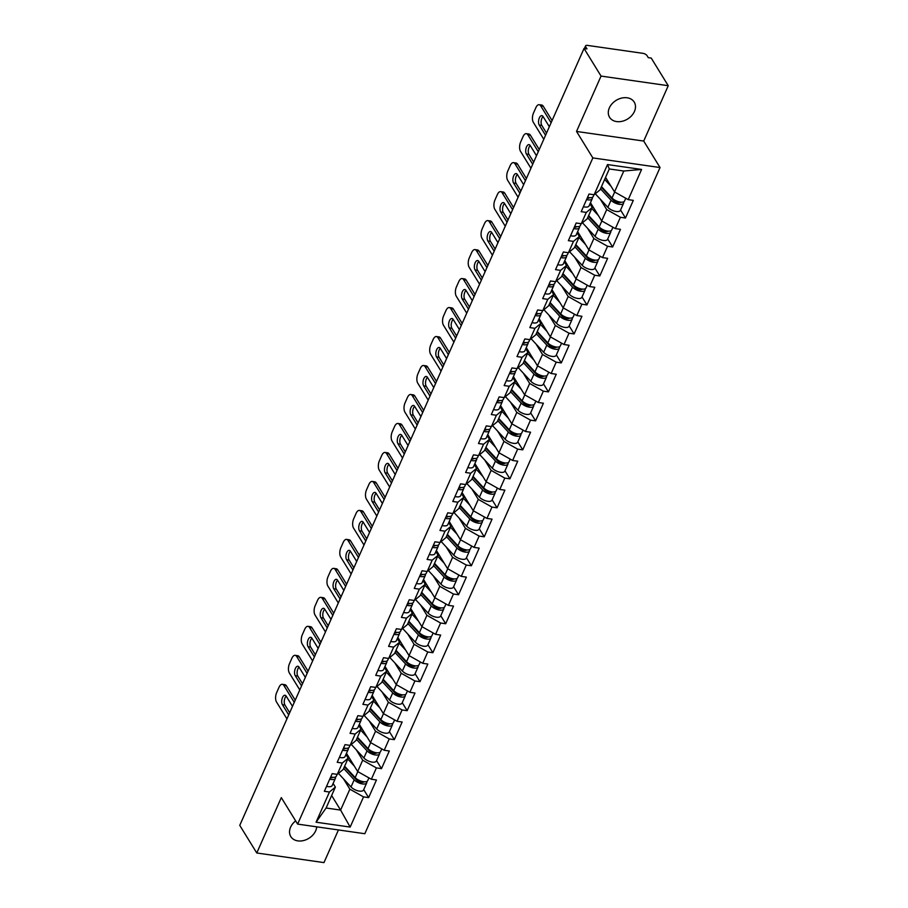 <?xml version="1.0" encoding="UTF-8"?>
<svg xmlns="http://www.w3.org/2000/svg" width="908" height="908" viewBox="0 0 908 908"><rect width="100%" height="100%" fill="white"/><g stroke="black" fill="none" stroke-linecap="round" stroke-linejoin="round"><path stroke-width="1.36" d="M634.431 111.48A14.483 10.941 -31.7 0 1 622.15 121.286A14.483 10.941 -31.7 0 1 609.563 117.28A14.483 10.941 -31.7 0 1 609.347 107.893A14.483 10.941 -31.7 0 1 621.628 98.087A14.483 10.941 -31.7 0 1 634.215 102.082A14.483 10.941 -31.7 0 1 634.431 111.48M316.699 826.836A14.483 10.941 -31.7 0 1 315.678 830.797A14.483 10.941 -31.7 0 1 303.397 840.592A14.483 10.941 -31.7 0 1 290.81 836.597A14.483 10.941 -31.7 0 1 290.594 827.199A14.483 10.941 -31.7 0 1 295.645 820.889M668.243 85.704L601.051 76.079L576.523 131.444L643.715 141.058L668.243 85.704L651.229 58.078L648.289 57.658L647.041 55.649A3.394 1.498 23.9 0 0 642.932 53.334L587.499 45.4A3.394 1.498 23.9 0 0 585.558 45.911A3.394 1.498 23.9 0 0 585.728 46.875L586.965 48.884L584.026 48.465L239.757 825.372L256.771 852.987L323.974 862.6L338.446 829.946M643.715 141.058L660.037 167.537L364.823 833.726L297.631 824.101L592.845 157.924L660.037 167.537M605.568 177.378L614.534 191.928L623.796 171.022L641.593 169.444L607.509 164.564L594.127 194.755L589.031 194.028L581.211 211.678L586.307 212.404L592.209 207.501L589.962 203.857M641.593 169.444L628.211 199.635L633.307 200.362L625.487 218.011L620.561 210.02M600.336 199.227L606.714 209.578L620.391 217.284L625.487 218.011M620.391 217.284L615.374 228.612L620.47 229.338L612.639 246.987L607.724 239.008M587.487 228.203L593.866 238.554L607.554 246.261L612.639 246.987M607.554 246.261L602.526 257.588L607.622 258.326L599.802 275.975L594.876 267.985M574.65 257.18L581.029 267.531L594.706 275.238L599.802 275.975M594.706 275.238L589.689 286.576L594.785 287.303L586.954 304.952L582.039 296.961M561.802 286.168L568.181 296.519L581.869 304.225L586.954 304.952M581.869 304.225L576.841 315.553L581.937 316.279L574.117 333.928L569.191 325.949M548.965 315.144L555.344 325.495L569.021 333.202L574.117 333.928M569.021 333.202L564.004 344.529L569.1 345.267L561.269 362.916L556.354 354.926M536.117 344.121L542.496 354.472L556.184 362.179L561.269 362.916M556.184 362.179L551.156 373.517L556.252 374.244L548.432 391.893L543.506 383.902M523.28 373.109L529.659 383.46L543.336 391.166L548.432 391.893M543.336 391.166L538.319 402.494L543.415 403.22L535.595 420.869L530.669 412.89M510.432 402.085L516.811 412.436L530.499 420.143L535.595 420.869M530.499 420.143L525.471 431.482L530.567 432.208L522.747 449.857L517.821 441.867M497.595 431.062L503.974 441.413L517.651 449.12L522.747 449.857M517.651 449.12L512.634 460.458L517.73 461.185L509.91 478.834L504.984 470.843M484.747 460.05L491.126 470.401L504.814 478.107L509.91 478.834M504.814 478.107L499.786 489.435L504.882 490.161L497.062 507.81L492.136 499.831M471.91 489.026L478.289 499.377L491.966 507.084L497.062 507.81M491.966 507.084L486.949 518.423L492.045 519.149L484.225 536.798L479.299 528.808M459.062 518.014L465.441 528.365L479.129 536.072L484.225 536.798M479.129 536.072L474.101 547.399L479.197 548.126L471.377 565.775L466.451 557.796M446.225 546.991L452.604 557.342L466.281 565.048L471.377 565.775M466.281 565.048L461.264 576.376L466.36 577.113L458.54 594.751L453.614 586.772M433.377 575.967L439.756 586.318L453.444 594.025L458.54 594.751M453.444 594.025L448.416 605.364L453.512 606.09L445.692 623.739L440.766 615.749M420.54 604.955L426.919 615.306L440.596 623.013L445.692 623.739M440.596 623.013L435.579 634.34L440.675 635.067L432.855 652.716L427.929 644.737M407.692 633.932L414.071 644.283L427.759 651.989L432.855 652.716M427.759 651.989L422.731 663.317L427.827 664.054L420.007 681.692L415.081 673.713M394.855 662.908L401.234 673.259L414.911 680.966L420.007 681.692M414.911 680.966L409.894 692.305L414.99 693.031L407.17 710.68L402.244 702.69M382.007 691.896L388.386 702.247L402.074 709.954L407.17 710.68M402.074 709.954L397.046 721.281L402.142 722.008L394.322 739.657L389.396 731.678M369.17 720.873L375.549 731.224L389.226 738.93L394.322 739.657M389.226 738.93L384.209 750.258L389.305 750.995L381.485 768.645L376.559 760.654M356.322 749.849L362.701 760.2L376.389 767.907L381.485 768.645M376.389 767.907L371.361 779.246L376.457 779.972L368.637 797.621L363.711 789.631M343.485 778.837L349.864 789.188L363.541 796.895L368.637 797.621M363.541 796.895L350.17 827.075L316.075 822.205L329.456 792.014L335.37 787.111L333.123 783.468M586.307 212.404L581.279 223.731L576.194 223.005L568.374 240.654L573.459 241.38L568.442 252.719L563.346 251.993L555.526 269.631L560.622 270.368L555.594 281.696L550.509 280.969L542.689 298.619L547.774 299.345L542.757 310.672L537.661 309.946L529.841 327.595L534.937 328.321L529.909 339.66L524.824 338.934L517.004 356.572L522.089 357.309L517.072 368.637L511.976 367.91L504.156 385.56L509.252 386.286L504.224 397.613L499.139 396.887L491.319 414.536L496.404 415.262L491.387 426.601L486.291 425.875L478.471 443.524L483.567 444.25L478.55 455.578L473.454 454.851L465.634 472.501L470.719 473.227L465.702 484.566L460.606 483.828L452.786 501.477L457.882 502.203L452.865 513.542L447.769 512.816L439.949 530.465L445.034 531.191L440.017 542.519L434.921 541.792L427.101 559.442L432.197 560.168L427.18 571.507L422.084 570.769L414.264 588.418L419.348 589.156L414.332 600.483L409.236 599.757L401.415 617.406L406.512 618.132L401.495 629.46L396.399 628.733L388.579 646.383L393.675 647.109L388.647 658.448L383.551 657.71L375.73 675.359L380.827 676.097L375.81 687.424L370.714 686.698L362.894 704.347L367.99 705.073L362.962 716.401L357.865 715.674L350.045 733.324L355.141 734.05L350.125 745.389L345.029 744.651L337.209 762.3L342.305 763.038L337.277 774.365L332.18 773.639L324.36 791.288L329.456 792.014M590.472 202.711L601.686 220.905L606.714 209.578M592.209 207.501L587.192 218.828L581.279 223.731M601.686 220.905L615.374 228.612M577.636 231.688L588.849 249.882L593.866 238.554M573.459 241.38L579.372 236.477L577.125 232.834M579.372 236.477L574.355 247.816L568.442 252.719M588.849 249.882L602.526 257.588M564.787 260.675L576.001 278.87L581.029 267.531M560.622 270.368L566.524 265.465L564.277 261.81M566.524 265.465L561.507 276.792L555.594 281.696M576.001 278.87L589.689 286.576M551.951 289.652L563.164 307.846L568.181 296.519M547.774 299.345L553.687 294.442L551.44 290.798M553.687 294.442L548.67 305.769L542.757 310.672M563.164 307.846L576.841 315.553M539.102 318.629L550.316 336.823L555.344 325.495M534.937 328.321L540.839 323.418L538.592 319.775M540.839 323.418L535.822 334.757L529.909 339.66M550.316 336.823L564.004 344.529M526.265 347.616L537.479 365.81L542.496 354.472M522.089 357.309L528.002 352.406L525.755 348.751M528.002 352.406L522.985 363.733L517.072 368.637M537.479 365.81L551.156 373.517M513.417 376.593L524.631 394.787L529.659 383.46M509.252 386.286L515.165 381.383L512.906 377.739M515.165 381.383L510.137 392.71L504.224 397.613M524.631 394.787L538.319 402.494M500.58 405.57L511.794 423.775L516.811 412.436M496.404 415.262L502.317 410.359L500.07 406.716M502.317 410.359L497.3 421.698L491.387 426.601M511.794 423.775L525.471 431.482M487.732 434.557L498.946 452.751L503.974 441.413M483.567 444.25L489.48 439.347L487.221 435.692M489.48 439.347L484.452 450.674L478.55 455.578M498.946 452.751L512.634 460.458M474.895 463.534L486.109 481.728L491.126 470.401M470.719 473.227L476.632 468.324L474.385 464.68M476.632 468.324L471.615 479.662L465.702 484.566M486.109 481.728L499.786 489.435M462.047 492.511L473.261 510.716L478.289 499.377M457.882 502.203L463.795 497.3L461.536 493.657M463.795 497.3L458.767 508.639L452.865 513.542M473.261 510.716L486.949 518.423M449.21 521.498L460.424 539.692L465.441 528.365M445.034 531.191L450.947 526.288L448.7 522.633M450.947 526.288L445.93 537.615L440.017 542.519M460.424 539.692L474.101 547.399M436.362 550.475L447.576 568.669L452.604 557.342M432.197 560.168L438.11 555.265L435.863 551.621M438.11 555.265L433.082 566.603L427.18 571.507M447.576 568.669L461.264 576.376M423.525 579.452L434.739 597.657L439.756 586.318M419.348 589.156L425.262 584.241L423.014 580.598M425.262 584.241L420.245 595.58L414.332 600.483M434.739 597.657L448.416 605.364M410.677 608.439L421.891 626.634L426.919 615.306M406.512 618.132L412.425 613.229L410.178 609.586M412.425 613.229L407.397 624.556L401.495 629.46M421.891 626.634L435.579 634.34M397.84 637.416L409.054 655.61L414.071 644.283M393.675 647.109L399.577 642.206L397.329 638.562M399.577 642.206L394.56 653.544L388.647 658.448M409.054 655.61L422.731 663.317M384.992 666.404L396.206 684.598L401.234 673.259M380.827 676.097L386.74 671.194L384.493 667.539M386.74 671.194L381.712 682.521L375.81 687.424M396.206 684.598L409.894 692.305M372.155 695.38L383.369 713.575L388.386 702.247M367.99 705.073L373.892 700.17L371.644 696.527M373.892 700.17L368.875 711.497L362.962 716.401M383.369 713.575L397.046 721.281M359.307 724.357L370.521 742.551L375.549 731.224M355.141 734.05L361.055 729.147L358.808 725.503M361.055 729.147L356.027 740.485L350.125 745.389M370.521 742.551L384.209 750.258M346.47 753.345L357.684 771.539L362.701 760.2M342.305 763.038L348.207 758.135L345.959 754.48M348.207 758.135L343.19 769.462L337.277 774.365M357.684 771.539L371.361 779.246M331.636 795.533L340.602 810.084L349.864 789.188M335.37 787.111L326.108 808.006L340.602 810.084L350.17 827.075M316.075 822.205L326.108 808.006M601.051 76.079L584.026 48.465M576.523 131.444L592.845 157.924M297.631 824.101L281.31 797.621L256.771 852.987M623.796 171.022L609.291 168.956L600.04 189.851L594.127 194.755M614.534 191.928L628.211 199.635M607.509 164.564L609.291 168.956M329.729 779.178A7.468 3.28 23.9 0 0 335.392 778.315A7.468 3.28 23.9 0 0 335.449 777.135L335.404 776.987M326.562 786.328A7.468 3.28 23.9 0 0 332.226 785.477L335.392 778.315M332.623 777.282A4.529 1.986 -156.1 0 1 330.319 777.838M289.675 712.701L284.953 705.039A5.21 2.52 98.1 0 1 286.202 696.152L292.331 706.084A5.21 2.52 98.1 0 1 292.489 706.367M283.841 685.449A6.787 3.292 -81.9 0 0 282.331 684.303L284.874 684.666A6.787 3.292 98.1 0 1 286.383 685.812L283.841 685.449L294.26 702.361M295.236 700.17L286.383 685.812M330.716 776.942A7.468 3.28 23.9 0 0 336.38 776.09L337.163 774.354M286.939 718.886L276.509 701.986A6.787 3.292 -81.9 0 1 276.656 692.622L279.04 687.242A6.787 3.292 -81.9 0 1 282.331 684.303M288.71 714.88A5.21 2.52 98.1 0 1 288.54 714.63L282.399 704.676A5.21 2.52 98.1 0 1 282.082 698.706A5.21 2.52 98.1 0 1 285.033 695.244A5.21 2.52 98.1 0 1 286.19 696.13M354.88 778.111L353.314 775.58M368.932 777.872L367.729 780.574A7.468 3.28 -156.1 0 1 362.326 781.493A7.468 3.28 -156.1 0 1 355.176 777.589L344.631 766.204M354.336 766.102L347.798 759.054M346.22 754.911L349.841 758.804M366.753 781.47A7.468 3.28 -156.1 0 1 366.741 782.81A7.468 3.28 -156.1 0 1 361.339 783.717A7.468 3.28 -156.1 0 1 354.188 779.813L343.644 768.44M366.741 782.81L363.575 789.96A7.468 3.28 -156.1 0 1 358.172 790.879A7.468 3.28 -156.1 0 1 351.021 786.964L338.446 773.4M344.37 766.783L356.447 779.802A4.529 1.986 23.9 0 0 360.589 782.117A4.529 1.986 23.9 0 0 363.96 781.777M342.577 750.19A7.468 3.28 23.9 0 0 348.241 749.338A7.468 3.28 23.9 0 0 348.286 748.147L348.252 748.01M339.399 757.34A7.468 3.28 23.9 0 0 345.074 756.489L348.241 749.338M345.46 748.305A4.529 1.986 -156.1 0 1 343.167 748.862M302.523 683.724L297.79 676.051A5.21 2.52 98.1 0 1 299.05 667.164M296.678 656.473A6.787 3.292 -81.9 0 0 295.179 655.326L297.722 655.69A6.787 3.292 98.1 0 1 299.231 656.836L296.678 656.473L307.108 673.373M308.073 671.182L299.231 656.836M343.565 747.965A7.468 3.28 23.9 0 0 349.228 747.114L350 745.366M299.776 689.91L289.357 672.998A6.787 3.292 -81.9 0 1 289.493 663.646L291.877 658.255A6.787 3.292 -81.9 0 1 295.179 655.326M301.558 685.903A5.21 2.52 98.1 0 1 301.388 685.654L295.248 675.688A5.21 2.52 98.1 0 1 294.918 669.729A5.21 2.52 98.1 0 1 297.881 666.268A5.21 2.52 98.1 0 1 299.038 667.142L305.179 677.107A5.21 2.52 98.1 0 1 305.326 677.391M355.414 721.213A7.468 3.28 23.9 0 0 361.078 720.362A7.468 3.28 23.9 0 0 361.134 719.17L361.089 719.023M352.247 728.364A7.468 3.28 23.9 0 0 357.911 727.512L361.078 720.362M358.297 719.329A4.529 1.986 -156.1 0 1 356.004 719.885M315.36 654.747L310.638 647.075A5.21 2.52 98.1 0 1 311.887 638.188M309.526 627.485A6.787 3.292 -81.9 0 0 308.016 626.338L310.559 626.702A6.787 3.292 98.1 0 1 312.068 627.848L309.526 627.485L319.945 644.396M320.921 642.206L312.068 627.848M356.401 718.977A7.468 3.28 23.9 0 0 362.065 718.126L362.837 716.389M312.624 660.933L302.194 644.022A6.787 3.292 -81.9 0 1 302.341 634.669L304.725 629.278A6.787 3.292 -81.9 0 1 308.016 626.338M314.395 656.915A5.21 2.52 98.1 0 1 314.225 656.677L308.084 646.712A5.21 2.52 98.1 0 1 307.767 640.753A5.21 2.52 98.1 0 1 310.718 637.28A5.21 2.52 98.1 0 1 311.875 638.165L318.016 648.13A5.21 2.52 98.1 0 1 318.175 648.414M368.262 692.225A7.468 3.28 23.9 0 0 373.926 691.374A7.468 3.28 23.9 0 0 373.971 690.194L373.937 690.046M365.084 699.387A7.468 3.28 23.9 0 0 370.759 698.536L373.926 691.374M371.145 690.341A4.529 1.986 -156.1 0 1 368.852 690.897M328.208 625.76L323.475 618.098A5.21 2.52 98.1 0 1 324.735 609.211L330.864 619.143A5.21 2.52 98.1 0 1 331.011 619.426M322.363 598.508A6.787 3.292 -81.9 0 0 320.864 597.362L323.407 597.725A6.787 3.292 98.1 0 1 324.916 598.871L322.363 598.508L332.793 615.42M333.758 613.229L324.916 598.871M369.25 690.001A7.468 3.28 23.9 0 0 374.913 689.149L375.685 687.401M325.461 631.945L315.042 615.045A6.787 3.292 -81.9 0 1 315.178 605.681L317.562 600.302A6.787 3.292 -81.9 0 1 320.864 597.362M327.243 627.939A5.21 2.52 98.1 0 1 327.073 627.689L320.933 617.724A5.21 2.52 98.1 0 1 320.603 611.765A5.21 2.52 98.1 0 1 323.566 608.303A5.21 2.52 98.1 0 1 324.712 609.189M381.099 663.249A7.468 3.28 23.9 0 0 386.763 662.397A7.468 3.28 23.9 0 0 386.819 661.206L386.774 661.069M377.932 670.399A7.468 3.28 23.9 0 0 383.596 669.548L386.763 662.397M383.982 661.365A4.529 1.986 -156.1 0 1 381.689 661.921M341.045 596.783L336.323 589.11A5.21 2.52 98.1 0 1 337.572 580.223L343.701 590.166A5.21 2.52 98.1 0 1 343.86 590.45M335.211 569.52A6.787 3.292 -81.9 0 0 333.701 568.374L336.244 568.749A6.787 3.292 98.1 0 1 337.753 569.895L335.211 569.52L345.63 586.432M346.606 584.241L337.753 569.895M382.086 661.024A7.468 3.28 23.9 0 0 387.75 660.173L388.522 658.425M338.309 602.969L327.879 586.057A6.787 3.292 -81.9 0 1 328.026 576.705L330.41 571.314A6.787 3.292 -81.9 0 1 333.701 568.374M340.08 598.962A5.21 2.52 98.1 0 1 339.91 598.712L333.769 588.747A5.21 2.52 98.1 0 1 333.452 582.788A5.21 2.52 98.1 0 1 336.403 579.327A5.21 2.52 98.1 0 1 337.56 580.201M393.947 634.272A7.468 3.28 23.9 0 0 399.611 633.421A7.468 3.28 23.9 0 0 399.656 632.229L399.622 632.082M390.769 641.423A7.468 3.28 23.9 0 0 396.444 640.571L399.611 633.421M396.83 632.388A4.529 1.986 -156.1 0 1 394.537 632.944M353.893 567.806L349.16 560.134A5.21 2.52 98.1 0 1 350.42 551.247M348.048 540.544A6.787 3.292 -81.9 0 0 346.55 539.397L349.092 539.761A6.787 3.292 98.1 0 1 350.601 540.907L348.048 540.544L358.478 557.455M359.443 555.265L350.601 540.907M394.935 632.036A7.468 3.28 23.9 0 0 400.598 631.185L401.37 629.448M351.146 573.992L340.727 557.081A6.787 3.292 -81.9 0 1 340.863 547.728L343.247 542.337A6.787 3.292 -81.9 0 1 346.55 539.397M352.928 569.974A5.21 2.52 98.1 0 1 352.758 569.725L346.618 559.771A5.21 2.52 98.1 0 1 346.289 553.812A5.21 2.52 98.1 0 1 349.251 550.339A5.21 2.52 98.1 0 1 350.397 551.224L356.549 561.189A5.21 2.52 98.1 0 1 356.696 561.462M367.729 749.134L366.162 746.592M381.769 748.884L380.577 751.597A7.468 3.28 -156.1 0 1 375.163 752.516A7.468 3.28 -156.1 0 1 368.024 748.601L357.468 737.228M367.173 737.114L360.646 730.077M359.069 725.923L362.678 729.828M379.589 752.494A7.468 3.28 -156.1 0 1 379.589 753.822A7.468 3.28 -156.1 0 1 374.175 754.741A7.468 3.28 -156.1 0 1 367.036 750.837L356.481 739.452M379.589 753.822L376.411 760.972A7.468 3.28 -156.1 0 1 371.009 761.891A7.468 3.28 -156.1 0 1 363.87 757.987L351.283 744.424M357.219 737.795L369.295 750.825A4.529 1.986 23.9 0 0 373.426 753.141A4.529 1.986 23.9 0 0 376.809 752.789M380.566 720.146L378.999 717.615M394.617 719.908L393.414 722.62A7.468 3.28 -156.1 0 1 388.011 723.528A7.468 3.28 -156.1 0 1 380.861 719.624L370.316 708.24M380.021 708.138L373.483 701.09M371.905 696.947L375.526 700.84M392.438 723.517A7.468 3.28 -156.1 0 1 392.426 724.845A7.468 3.28 -156.1 0 1 387.024 725.764A7.468 3.28 -156.1 0 1 379.873 721.849L369.329 710.476M392.426 724.845L389.26 731.996A7.468 3.28 -156.1 0 1 383.857 732.915A7.468 3.28 -156.1 0 1 376.707 729.01L364.131 715.436M370.055 708.819L382.132 721.837A4.529 1.986 23.9 0 0 386.275 724.164A4.529 1.986 23.9 0 0 389.646 723.812M393.414 691.17L391.847 688.639M407.454 690.931L406.262 693.633A7.468 3.28 -156.1 0 1 400.848 694.552A7.468 3.28 -156.1 0 1 393.709 690.648L383.153 679.263M392.858 679.161L386.331 672.113M384.754 667.97L388.363 671.863M405.274 694.529A7.468 3.28 -156.1 0 1 405.274 695.869A7.468 3.28 -156.1 0 1 399.861 696.776A7.468 3.28 -156.1 0 1 392.721 692.872L382.166 681.488M405.274 695.869L402.096 703.019A7.468 3.28 -156.1 0 1 396.694 703.938A7.468 3.28 -156.1 0 1 389.555 700.023L376.968 686.459M382.904 679.842L394.969 692.861A4.529 1.986 23.9 0 0 399.111 695.176A4.529 1.986 23.9 0 0 402.494 694.824M406.251 662.193L404.684 659.651M420.302 661.943L419.099 664.656A7.468 3.28 -156.1 0 1 413.696 665.575A7.468 3.28 -156.1 0 1 406.546 661.66L396.001 650.287M405.706 650.173L399.168 643.136M397.591 638.982L401.211 642.887M418.123 665.553A7.468 3.28 -156.1 0 1 418.111 666.881A7.468 3.28 -156.1 0 1 412.709 667.8A7.468 3.28 -156.1 0 1 405.558 663.896L395.014 652.511M418.111 666.881L414.945 674.031A7.468 3.28 -156.1 0 1 409.542 674.95A7.468 3.28 -156.1 0 1 402.392 671.046L389.816 657.471M395.74 650.854L407.817 663.884A4.529 1.986 23.9 0 0 411.96 666.2A4.529 1.986 23.9 0 0 415.331 665.848M419.099 633.205L417.532 630.674M433.139 632.967L431.947 635.668A7.468 3.28 -156.1 0 1 426.533 636.587A7.468 3.28 -156.1 0 1 419.394 632.683L408.838 621.299M418.543 621.197L412.016 614.149M410.439 610.006L414.048 613.899M430.959 636.576A7.468 3.28 -156.1 0 1 430.959 637.904A7.468 3.28 -156.1 0 1 425.546 638.823A7.468 3.28 -156.1 0 1 418.406 634.908L407.851 623.535M430.959 637.904L427.781 645.055A7.468 3.28 -156.1 0 1 422.379 645.974A7.468 3.28 -156.1 0 1 415.24 642.058L402.653 628.495M408.589 621.878L420.654 634.896A4.529 1.986 23.9 0 0 424.796 637.223A4.529 1.986 23.9 0 0 428.179 636.871M406.784 605.284A7.468 3.28 23.9 0 0 412.448 604.433A7.468 3.28 23.9 0 0 412.504 603.253L412.459 603.105M403.617 612.446A7.468 3.28 23.9 0 0 409.281 611.595L412.448 604.433M409.667 603.4A4.529 1.986 -156.1 0 1 407.374 603.956M366.73 538.819L362.008 531.157A5.21 2.52 98.1 0 1 363.257 522.27L369.386 532.202A5.21 2.52 98.1 0 1 369.545 532.485M360.896 511.567A6.787 3.292 -81.9 0 0 359.386 510.421L361.929 510.784A6.787 3.292 98.1 0 1 363.438 511.93L360.896 511.567L371.315 528.479M372.291 526.288L363.438 511.93M407.771 603.06A7.468 3.28 23.9 0 0 413.435 602.208L414.207 600.46M363.995 545.004L353.564 528.104A6.787 3.292 -81.9 0 1 353.711 518.74L356.095 513.361A6.787 3.292 -81.9 0 1 359.386 510.421M365.765 540.998A5.21 2.52 98.1 0 1 365.595 540.748L359.454 530.783A5.21 2.52 98.1 0 1 359.137 524.824A5.21 2.52 98.1 0 1 362.088 521.362A5.21 2.52 98.1 0 1 363.245 522.248M431.936 604.229L430.369 601.698M445.987 603.99L444.784 606.692A7.468 3.28 -156.1 0 1 439.381 607.611A7.468 3.28 -156.1 0 1 432.231 603.707L421.687 592.322M431.391 592.22L424.853 585.172M423.276 581.029L426.896 584.922M443.808 607.588A7.468 3.28 -156.1 0 1 443.796 608.928A7.468 3.28 -156.1 0 1 438.394 609.835A7.468 3.28 -156.1 0 1 431.243 605.931L420.699 594.547M443.796 608.928L440.63 616.078A7.468 3.28 -156.1 0 1 435.227 616.986A7.468 3.28 -156.1 0 1 428.077 613.082L415.501 599.518M421.425 592.901L433.502 605.92A4.529 1.986 23.9 0 0 437.645 608.235A4.529 1.986 23.9 0 0 441.016 607.883M419.632 576.308A7.468 3.28 23.9 0 0 425.296 575.456A7.468 3.28 23.9 0 0 425.341 574.265L425.307 574.128M416.454 583.458A7.468 3.28 23.9 0 0 422.129 582.607L425.296 575.456M422.515 574.423A4.529 1.986 -156.1 0 1 420.222 574.98M379.578 509.842L374.845 502.169A5.21 2.52 98.1 0 1 376.105 493.282L382.223 503.225A5.21 2.52 98.1 0 1 382.381 503.509M373.733 482.579A6.787 3.292 -81.9 0 0 372.235 481.433L374.777 481.808A6.787 3.292 98.1 0 1 376.287 482.954L373.733 482.579L384.163 499.491M385.128 497.3L376.287 482.954M420.62 574.083A7.468 3.28 23.9 0 0 426.283 573.232L427.055 571.484M376.831 516.028L366.412 499.116A6.787 3.292 -81.9 0 1 366.548 489.764L368.932 484.373A6.787 3.292 -81.9 0 1 372.235 481.433M378.613 512.021A5.21 2.52 98.1 0 1 378.443 511.772L372.303 501.806A5.21 2.52 98.1 0 1 371.974 495.847A5.21 2.52 98.1 0 1 374.936 492.386A5.21 2.52 98.1 0 1 376.082 493.26M444.784 575.252L443.218 572.71M458.824 575.002L457.632 577.715A7.468 3.28 -156.1 0 1 452.218 578.634A7.468 3.28 -156.1 0 1 445.079 574.719L434.523 563.346M444.228 563.232L437.701 556.195M436.124 552.041L439.733 555.946M456.645 578.612A7.468 3.28 -156.1 0 1 456.645 579.94A7.468 3.28 -156.1 0 1 451.231 580.859A7.468 3.28 -156.1 0 1 444.091 576.955L433.536 565.571M456.645 579.94L453.467 587.09A7.468 3.28 -156.1 0 1 448.064 588.009A7.468 3.28 -156.1 0 1 440.925 584.105L428.338 570.53M434.274 563.913L446.339 576.932A4.529 1.986 23.9 0 0 450.481 579.259A4.529 1.986 23.9 0 0 453.864 578.907M432.469 547.331A7.468 3.28 23.9 0 0 438.133 546.48A7.468 3.28 23.9 0 0 438.189 545.288L438.144 545.14M429.302 554.482A7.468 3.28 23.9 0 0 434.966 553.63L438.133 546.48M435.352 545.447A4.529 1.986 -156.1 0 1 433.059 546.003M392.415 480.865L387.693 473.193A5.21 2.52 98.1 0 1 388.942 464.306M386.581 453.603A6.787 3.292 -81.9 0 0 385.071 452.456L387.614 452.82A6.787 3.292 98.1 0 1 389.123 453.966L386.581 453.603L397 470.514M397.976 468.324L389.123 453.966M433.457 545.095A7.468 3.28 23.9 0 0 439.12 544.244L439.892 542.507M389.68 487.051L379.249 470.14A6.787 3.292 -81.9 0 1 379.396 460.776L381.78 455.396A6.787 3.292 -81.9 0 1 385.071 452.456M391.45 483.033A5.21 2.52 98.1 0 1 391.28 482.784L385.14 472.83A5.21 2.52 98.1 0 1 384.822 466.871A5.21 2.52 98.1 0 1 387.773 463.398A5.21 2.52 98.1 0 1 388.93 464.283L395.071 474.248A5.21 2.52 98.1 0 1 395.23 474.521M457.621 546.264L456.054 543.733M471.672 546.026L470.469 548.727A7.468 3.28 -156.1 0 1 465.066 549.646A7.468 3.28 -156.1 0 1 457.916 545.742L447.372 534.358M457.076 534.256L450.538 527.207M448.961 523.065L452.581 526.958M469.493 549.635A7.468 3.28 -156.1 0 1 469.481 550.963A7.468 3.28 -156.1 0 1 464.079 551.882A7.468 3.28 -156.1 0 1 456.928 547.967L446.384 536.594M469.481 550.963L466.315 558.114A7.468 3.28 -156.1 0 1 460.912 559.033A7.468 3.28 -156.1 0 1 453.762 555.117L441.186 541.554M447.111 534.937L459.187 547.955A4.529 1.986 23.9 0 0 463.33 550.282A4.529 1.986 23.9 0 0 466.701 549.93M445.317 518.343A7.468 3.28 23.9 0 0 450.981 517.492A7.468 3.28 23.9 0 0 451.026 516.312L450.992 516.164M442.139 525.505A7.468 3.28 23.9 0 0 447.814 524.642L450.981 517.492M448.2 516.459A4.529 1.986 -156.1 0 1 445.907 517.015M405.263 451.878L400.53 444.205A5.21 2.52 98.1 0 1 401.79 435.329M399.418 424.626A6.787 3.292 -81.9 0 0 397.92 423.48L400.462 423.843A6.787 3.292 98.1 0 1 401.972 424.989L399.418 424.626L409.849 441.538M410.813 439.336L401.972 424.989M446.305 516.119A7.468 3.28 23.9 0 0 451.968 515.267L452.74 513.519M402.516 458.063L392.097 441.152A6.787 3.292 -81.9 0 1 392.233 431.799L394.617 426.408A6.787 3.292 -81.9 0 1 397.92 423.48M404.298 454.057A5.21 2.52 98.1 0 1 404.128 453.807L397.988 443.842A5.21 2.52 98.1 0 1 397.659 437.883A5.21 2.52 98.1 0 1 400.621 434.421A5.21 2.52 98.1 0 1 401.767 435.295L407.908 445.261A5.21 2.52 98.1 0 1 408.067 445.544M470.469 517.288L468.903 514.757M484.509 517.049L483.317 519.751A7.468 3.28 -156.1 0 1 477.903 520.67A7.468 3.28 -156.1 0 1 470.764 516.765L460.208 505.381M469.913 505.279L463.375 498.231M461.809 494.088L465.418 497.981M482.33 520.647A7.468 3.28 -156.1 0 1 482.318 521.975A7.468 3.28 -156.1 0 1 476.916 522.894A7.468 3.28 -156.1 0 1 469.776 518.99L459.221 507.606M482.318 521.975L479.152 529.137A7.468 3.28 -156.1 0 1 473.749 530.045A7.468 3.28 -156.1 0 1 466.61 526.141L454.023 512.577M459.959 505.96L472.024 518.979A4.529 1.986 23.9 0 0 476.167 521.294A4.529 1.986 23.9 0 0 479.549 520.942M458.154 489.367A7.468 3.28 23.9 0 0 463.818 488.515A7.468 3.28 23.9 0 0 463.875 487.324L463.829 487.187M454.987 496.517A7.468 3.28 23.9 0 0 460.651 495.666L463.818 488.515M461.037 487.483A4.529 1.986 -156.1 0 1 458.744 488.039M418.1 422.901L413.378 415.228A5.21 2.52 98.1 0 1 414.627 406.341L420.756 416.284A5.21 2.52 98.1 0 1 420.915 416.568M412.266 395.638A6.787 3.292 -81.9 0 0 410.756 394.492L413.299 394.855A6.787 3.292 98.1 0 1 414.808 396.001L412.266 395.638L422.685 412.55M423.661 410.359L414.808 396.001M459.142 487.142A7.468 3.28 23.9 0 0 464.805 486.291L465.577 484.543M415.365 429.087L404.934 412.175A6.787 3.292 -81.9 0 1 405.07 402.823L407.465 397.432A6.787 3.292 -81.9 0 1 410.756 394.492M417.135 425.069A5.21 2.52 98.1 0 1 416.965 424.831L410.825 414.865A5.21 2.52 98.1 0 1 410.507 408.906A5.21 2.52 98.1 0 1 413.458 405.445A5.21 2.52 98.1 0 1 414.615 406.319M483.306 488.311L481.739 485.769M497.357 488.061L496.154 490.774A7.468 3.28 -156.1 0 1 490.751 491.682A7.468 3.28 -156.1 0 1 483.601 487.778L473.057 476.405M482.761 476.291L476.223 469.243M474.646 465.1L478.255 469.005M495.178 491.671A7.468 3.28 -156.1 0 1 495.166 492.999A7.468 3.28 -156.1 0 1 489.764 493.918A7.468 3.28 -156.1 0 1 482.613 490.014L472.069 478.63M495.166 492.999L492 500.149A7.468 3.28 -156.1 0 1 486.597 501.068A7.468 3.28 -156.1 0 1 479.447 497.164L466.871 483.589M472.796 476.972L484.872 489.991A4.529 1.986 23.9 0 0 489.015 492.318A4.529 1.986 23.9 0 0 492.386 491.966M471.002 460.39A7.468 3.28 23.9 0 0 476.666 459.539A7.468 3.28 23.9 0 0 476.711 458.347L476.677 458.2M467.824 467.541A7.468 3.28 23.9 0 0 473.499 466.689L476.666 459.539M473.885 458.506A4.529 1.986 -156.1 0 1 471.593 459.051M430.948 393.924L426.215 386.252A5.21 2.52 98.1 0 1 427.475 377.365M425.103 366.662A6.787 3.292 -81.9 0 0 423.593 365.515L426.147 365.879A6.787 3.292 98.1 0 1 427.657 367.025L425.103 366.662L435.534 383.573M436.498 381.383L427.657 367.025M471.99 458.154A7.468 3.28 23.9 0 0 477.653 457.303L478.425 455.566M428.201 400.11L417.782 383.199A6.787 3.292 -81.9 0 1 417.918 373.835L420.302 368.455A6.787 3.292 -81.9 0 1 423.593 365.515M429.983 396.092A5.21 2.52 98.1 0 1 429.813 395.843L423.673 385.889A5.21 2.52 98.1 0 1 423.344 379.93A5.21 2.52 98.1 0 1 426.306 376.457A5.21 2.52 98.1 0 1 427.452 377.342L433.593 387.296A5.21 2.52 98.1 0 1 433.752 387.58M496.143 459.323L494.588 456.792M510.194 459.085L509.002 461.786A7.468 3.28 -156.1 0 1 503.588 462.705A7.468 3.28 -156.1 0 1 496.449 458.801L485.894 447.417M495.598 447.315L489.06 440.266M487.494 436.124L491.103 440.017M508.015 462.694A7.468 3.28 -156.1 0 1 508.003 464.022A7.468 3.28 -156.1 0 1 502.601 464.941A7.468 3.28 -156.1 0 1 495.462 461.026L484.906 449.653M508.003 464.022L504.837 471.173A7.468 3.28 -156.1 0 1 499.434 472.092A7.468 3.28 -156.1 0 1 492.295 468.176L479.708 454.613M485.644 447.996L497.709 461.014A4.529 1.986 23.9 0 0 501.852 463.341A4.529 1.986 23.9 0 0 505.234 462.989M483.839 431.402A7.468 3.28 23.9 0 0 489.503 430.551A7.468 3.28 23.9 0 0 489.56 429.37L489.514 429.223M480.673 438.553A7.468 3.28 23.9 0 0 486.336 437.701L489.503 430.551M486.722 429.518A4.529 1.986 -156.1 0 1 484.429 430.074M443.785 364.937L439.063 357.264A5.21 2.52 98.1 0 1 440.312 348.377M437.951 337.685A6.787 3.292 -81.9 0 0 436.442 336.539L438.984 336.902A6.787 3.292 98.1 0 1 440.494 338.048L437.951 337.685L448.37 354.597M449.346 352.395L440.494 338.048M484.827 429.178A7.468 3.28 23.9 0 0 490.49 428.326L491.262 426.578M441.05 371.122L430.619 354.211A6.787 3.292 -81.9 0 1 430.755 344.858L433.15 339.467A6.787 3.292 -81.9 0 1 436.442 336.539M442.82 367.116A5.21 2.52 98.1 0 1 442.65 366.866L436.51 356.901A5.21 2.52 98.1 0 1 436.192 350.942A5.21 2.52 98.1 0 1 439.143 347.48A5.21 2.52 98.1 0 1 440.301 348.354L446.441 358.32A5.21 2.52 98.1 0 1 446.6 358.603M508.991 430.347L507.424 427.816M523.042 430.108L521.839 432.81A7.468 3.28 -156.1 0 1 516.436 433.729A7.468 3.28 -156.1 0 1 509.286 429.813L498.742 418.44M508.446 418.338L501.908 411.29M500.331 407.147L503.94 411.04M520.863 433.706A7.468 3.28 -156.1 0 1 520.851 435.034A7.468 3.28 -156.1 0 1 515.449 435.954A7.468 3.28 -156.1 0 1 508.298 432.049L497.754 420.665M520.851 435.034L517.685 442.196A7.468 3.28 -156.1 0 1 512.282 443.104A7.468 3.28 -156.1 0 1 505.132 439.2L492.556 425.636M498.481 419.019L510.557 432.038A4.529 1.986 23.9 0 0 514.7 434.353A4.529 1.986 23.9 0 0 518.071 434.001M496.687 402.426A7.468 3.28 23.9 0 0 502.351 401.574A7.468 3.28 23.9 0 0 502.396 400.383L502.362 400.246M493.509 409.576A7.468 3.28 23.9 0 0 499.184 408.725L502.351 401.574M499.57 400.541A4.529 1.986 -156.1 0 1 497.278 401.098M456.633 335.96L451.9 328.287A5.21 2.52 98.1 0 1 453.16 319.4L459.278 329.343A5.21 2.52 98.1 0 1 459.437 329.627M450.788 308.697A6.787 3.292 -81.9 0 0 449.278 307.551L451.832 307.914A6.787 3.292 98.1 0 1 453.342 309.06L450.788 308.697L461.219 325.609M462.183 323.418L453.342 309.06M497.675 400.201A7.468 3.28 23.9 0 0 503.338 399.35L504.11 397.602M453.886 342.146L443.467 325.234A6.787 3.292 -81.9 0 1 443.603 315.882L445.987 310.491A6.787 3.292 -81.9 0 1 449.278 307.551M455.668 338.128A5.21 2.52 98.1 0 1 455.498 337.889L449.358 327.924A5.21 2.52 98.1 0 1 449.029 321.965A5.21 2.52 98.1 0 1 451.991 318.504A5.21 2.52 98.1 0 1 453.137 319.378M521.828 401.37L520.273 398.828M535.879 401.12L534.676 403.833A7.468 3.28 -156.1 0 1 529.273 404.741A7.468 3.28 -156.1 0 1 522.134 400.837L511.579 389.464M521.283 389.35L514.745 382.302M513.179 378.159L516.788 382.064M533.7 404.73A7.468 3.28 -156.1 0 1 533.688 406.058A7.468 3.28 -156.1 0 1 528.286 406.977A7.468 3.28 -156.1 0 1 521.147 403.073L510.591 391.689M533.688 406.058L530.522 413.208A7.468 3.28 -156.1 0 1 525.119 414.127A7.468 3.28 -156.1 0 1 517.98 410.223L505.393 396.648M511.329 390.031L523.394 403.05A4.529 1.986 23.9 0 0 527.537 405.377A4.529 1.986 23.9 0 0 530.919 405.025M509.524 373.449A7.468 3.28 23.9 0 0 515.188 372.598A7.468 3.28 23.9 0 0 515.245 371.406L515.199 371.259M506.358 380.6A7.468 3.28 23.9 0 0 512.021 379.748L515.188 372.598M512.407 371.554A4.529 1.986 -156.1 0 1 510.114 372.11M469.47 306.983L464.748 299.311A5.21 2.52 98.1 0 1 465.997 290.424M463.636 279.721A6.787 3.292 -81.9 0 0 462.127 278.574L464.669 278.938A6.787 3.292 98.1 0 1 466.179 280.084L463.636 279.721L474.055 296.632M475.032 294.442L466.179 280.084M510.512 371.213A7.468 3.28 23.9 0 0 516.175 370.362L516.947 368.625M466.735 313.169L456.304 296.258A6.787 3.292 -81.9 0 1 456.44 286.894L458.835 281.514A6.787 3.292 -81.9 0 1 462.127 278.574M468.505 309.151A5.21 2.52 98.1 0 1 468.335 308.902L462.195 298.948A5.21 2.52 98.1 0 1 461.877 292.989A5.21 2.52 98.1 0 1 464.828 289.516A5.21 2.52 98.1 0 1 465.986 290.401L472.126 300.355A5.21 2.52 98.1 0 1 472.285 300.639M534.676 372.382L533.11 369.851M548.727 372.144L547.524 374.845A7.468 3.28 -156.1 0 1 542.121 375.764A7.468 3.28 -156.1 0 1 534.971 371.86L524.427 360.476M534.131 360.374L527.593 353.326M526.016 349.183L529.625 353.076M546.537 375.742A7.468 3.28 -156.1 0 1 546.537 377.081A7.468 3.28 -156.1 0 1 541.134 377.989A7.468 3.28 -156.1 0 1 533.983 374.085L523.439 362.712M546.537 377.081L543.37 384.232A7.468 3.28 -156.1 0 1 537.967 385.151A7.468 3.28 -156.1 0 1 530.817 381.235L518.241 367.672M524.166 361.055L536.242 374.073A4.529 1.986 23.9 0 0 540.385 376.4A4.529 1.986 23.9 0 0 543.756 376.048M522.372 344.461A7.468 3.28 23.9 0 0 528.036 343.61A7.468 3.28 23.9 0 0 528.081 342.418L528.047 342.282M519.194 351.612A7.468 3.28 23.9 0 0 524.869 350.76L528.036 343.61M525.255 342.577A4.529 1.986 -156.1 0 1 522.951 343.133M482.318 277.996L477.585 270.323A5.21 2.52 98.1 0 1 478.845 261.436M476.473 250.744A6.787 3.292 -81.9 0 0 474.963 249.598L477.517 249.961A6.787 3.292 98.1 0 1 479.027 251.107L476.473 250.744L486.904 267.644M487.868 265.454L479.027 251.107M523.36 342.237A7.468 3.28 23.9 0 0 529.024 341.385L529.795 339.637M479.572 284.181L469.152 267.27A6.787 3.292 -81.9 0 1 469.288 257.917L471.672 252.526A6.787 3.292 -81.9 0 1 474.963 249.598M481.354 280.175A5.21 2.52 98.1 0 1 481.183 279.925L475.043 269.96A5.21 2.52 98.1 0 1 474.714 264.001A5.21 2.52 98.1 0 1 477.665 260.539A5.21 2.52 98.1 0 1 478.822 261.413L484.963 271.378A5.21 2.52 98.1 0 1 485.122 271.662M547.513 343.406L545.958 340.875M561.564 343.167L560.361 345.869A7.468 3.28 -156.1 0 1 554.958 346.788A7.468 3.28 -156.1 0 1 547.819 342.872L537.264 331.499M546.968 331.397L540.43 324.349M538.864 320.206L542.473 324.099M559.385 346.765A7.468 3.28 -156.1 0 1 559.373 348.093A7.468 3.28 -156.1 0 1 553.971 349.012A7.468 3.28 -156.1 0 1 546.832 345.108L536.276 333.724M559.373 348.093L556.207 355.255A7.468 3.28 -156.1 0 1 550.804 356.163A7.468 3.28 -156.1 0 1 543.654 352.259L531.078 338.695M537.014 332.078L549.079 345.097A4.529 1.986 23.9 0 0 553.222 347.412A4.529 1.986 23.9 0 0 556.604 347.06M535.209 315.485A7.468 3.28 23.9 0 0 540.873 314.633A7.468 3.28 23.9 0 0 540.93 313.442L540.884 313.294M532.043 322.635A7.468 3.28 23.9 0 0 537.706 321.784L540.873 314.633M538.092 313.601A4.529 1.986 -156.1 0 1 535.799 314.157M495.155 249.019L490.434 241.346A5.21 2.52 98.1 0 1 491.682 232.459L497.811 242.402A5.21 2.52 98.1 0 1 497.97 242.686M489.321 221.756A6.787 3.292 -81.9 0 0 487.812 220.61L490.354 220.973A6.787 3.292 98.1 0 1 491.864 222.119L489.321 221.756L499.74 238.668M500.717 236.477L491.864 222.119M536.197 313.26A7.468 3.28 23.9 0 0 541.86 312.397L542.632 310.661M492.42 255.205L481.989 238.293A6.787 3.292 -81.9 0 1 482.125 228.941L484.52 223.55A6.787 3.292 -81.9 0 1 487.812 220.61M494.19 251.187A5.21 2.52 98.1 0 1 494.02 250.948L487.88 240.983A5.21 2.52 98.1 0 1 487.551 235.024A5.21 2.52 98.1 0 1 490.513 231.563A5.21 2.52 98.1 0 1 491.671 232.437M560.361 314.429L558.795 311.887M574.412 314.179L573.209 316.892A7.468 3.28 -156.1 0 1 567.806 317.8A7.468 3.28 -156.1 0 1 560.656 313.896L550.112 302.523M559.816 302.409L553.278 295.361M551.701 291.218L555.31 295.123M572.222 317.789A7.468 3.28 -156.1 0 1 572.222 319.117A7.468 3.28 -156.1 0 1 566.819 320.036A7.468 3.28 -156.1 0 1 559.668 316.12L549.124 304.748M572.222 319.117L569.055 326.267A7.468 3.28 -156.1 0 1 563.652 327.186A7.468 3.28 -156.1 0 1 556.502 323.282L543.926 309.707M549.851 303.09L561.927 316.109A4.529 1.986 23.9 0 0 566.07 318.436A4.529 1.986 23.9 0 0 569.441 318.084M548.057 286.508A7.468 3.28 23.9 0 0 553.721 285.657A7.468 3.28 23.9 0 0 553.766 284.465L553.732 284.317M544.879 293.659A7.468 3.28 23.9 0 0 550.543 292.807L553.721 285.657M550.94 284.613A4.529 1.986 -156.1 0 1 548.636 285.169M508.003 220.031L503.27 212.37A5.21 2.52 98.1 0 1 504.53 203.483M502.158 192.78A6.787 3.292 -81.9 0 0 500.649 191.633L503.202 191.997A6.787 3.292 98.1 0 1 504.712 193.143L502.158 192.78L512.589 209.691M513.553 207.501L504.712 193.143M549.045 284.272A7.468 3.28 23.9 0 0 554.709 283.421L555.48 281.684M505.257 226.217L494.837 209.317A6.787 3.292 -81.9 0 1 494.974 199.953L497.357 194.573A6.787 3.292 -81.9 0 1 500.649 191.633M507.039 222.21A5.21 2.52 98.1 0 1 506.868 221.961L500.728 212.007A5.21 2.52 98.1 0 1 500.399 206.037A5.21 2.52 98.1 0 1 503.35 202.575A5.21 2.52 98.1 0 1 504.507 203.46L510.648 213.414A5.21 2.52 98.1 0 1 510.807 213.698M573.198 285.441L571.643 282.91M587.249 285.203L586.046 287.904A7.468 3.28 -156.1 0 1 580.643 288.823A7.468 3.28 -156.1 0 1 573.504 284.919L562.949 273.535M572.653 273.433L566.115 266.385M564.549 262.242L568.158 266.135M585.07 288.801A7.468 3.28 -156.1 0 1 585.058 290.14A7.468 3.28 -156.1 0 1 579.656 291.048A7.468 3.28 -156.1 0 1 572.517 287.144L561.961 275.771M585.058 290.14L581.892 297.291A7.468 3.28 -156.1 0 1 576.489 298.21A7.468 3.28 -156.1 0 1 569.339 294.294L556.763 280.731M562.699 274.114L574.764 287.132A4.529 1.986 23.9 0 0 578.907 289.448A4.529 1.986 23.9 0 0 582.278 289.107M560.894 257.52A7.468 3.28 23.9 0 0 566.558 256.669A7.468 3.28 23.9 0 0 566.615 255.477L566.569 255.341M557.728 264.671A7.468 3.28 23.9 0 0 563.391 263.819L566.558 256.669M563.777 255.636A4.529 1.986 -156.1 0 1 561.485 256.192M520.84 191.055L516.119 183.382A5.21 2.52 98.1 0 1 517.367 174.495M515.006 163.803A6.787 3.292 -81.9 0 0 513.497 162.657L516.039 163.02A6.787 3.292 98.1 0 1 517.549 164.166L515.006 163.803L525.426 180.703M526.402 178.513L517.549 164.166M561.882 255.296A7.468 3.28 23.9 0 0 567.545 254.444L568.317 252.696M518.105 197.24L507.674 180.329A6.787 3.292 -81.9 0 1 507.81 170.976L510.205 165.585A6.787 3.292 -81.9 0 1 513.497 162.657M519.875 193.234A5.21 2.52 98.1 0 1 519.705 192.984L513.565 183.019A5.21 2.52 98.1 0 1 513.236 177.06A5.21 2.52 98.1 0 1 516.198 173.598A5.21 2.52 98.1 0 1 517.356 174.472L523.496 184.438A5.21 2.52 98.1 0 1 523.655 184.721M586.046 256.465L584.48 253.922M600.097 256.226L598.894 258.928A7.468 3.28 -156.1 0 1 593.491 259.847A7.468 3.28 -156.1 0 1 586.341 255.931L575.797 244.558M585.501 244.445L578.964 237.408M577.386 233.265L580.995 237.158M597.907 259.824A7.468 3.28 -156.1 0 1 597.907 261.152A7.468 3.28 -156.1 0 1 592.504 262.072A7.468 3.28 -156.1 0 1 585.354 258.167L574.809 246.783M597.907 261.152L594.74 268.303A7.468 3.28 -156.1 0 1 589.326 269.222A7.468 3.28 -156.1 0 1 582.187 265.318L569.611 251.754M575.536 245.126L587.612 258.156A4.529 1.986 23.9 0 0 591.755 260.471A4.529 1.986 23.9 0 0 595.126 260.119M573.742 228.544A7.468 3.28 23.9 0 0 579.406 227.692A7.468 3.28 23.9 0 0 579.452 226.501L579.418 226.353M570.564 235.694A7.468 3.28 23.9 0 0 576.228 234.843L579.406 227.692M576.625 226.659A4.529 1.986 -156.1 0 1 574.321 227.216M533.688 162.078L528.955 154.405A5.21 2.52 98.1 0 1 530.215 145.518L536.333 155.461A5.21 2.52 98.1 0 1 536.492 155.745M527.843 134.815A6.787 3.292 -81.9 0 0 526.334 133.669L528.887 134.032A6.787 3.292 98.1 0 1 530.397 135.178L527.843 134.815L538.274 151.727M539.239 149.536L530.397 135.178M574.73 226.308A7.468 3.28 23.9 0 0 580.394 225.456L581.165 223.72M530.942 168.264L520.522 151.352A6.787 3.292 -81.9 0 1 520.659 142L523.042 136.609A6.787 3.292 -81.9 0 1 526.334 133.669M532.724 164.246A5.21 2.52 98.1 0 1 532.553 164.007L526.413 154.042A5.21 2.52 98.1 0 1 526.084 148.083A5.21 2.52 98.1 0 1 529.035 144.622A5.21 2.52 98.1 0 1 530.193 145.496M598.883 227.477L597.328 224.946M612.934 227.238L611.731 229.951A7.468 3.28 -156.1 0 1 606.328 230.859A7.468 3.28 -156.1 0 1 599.189 226.955L588.634 215.571M598.338 215.468L591.8 208.42M590.234 204.277L593.843 208.17M610.755 230.848A7.468 3.28 -156.1 0 1 610.744 232.176A7.468 3.28 -156.1 0 1 605.341 233.095A7.468 3.28 -156.1 0 1 598.202 229.179L587.646 217.806M610.744 232.176L607.577 239.326A7.468 3.28 -156.1 0 1 602.174 240.245A7.468 3.28 -156.1 0 1 595.024 236.341L582.448 222.766M588.384 216.149L600.449 229.168A4.529 1.986 23.9 0 0 604.592 231.495A4.529 1.986 23.9 0 0 607.963 231.143M586.579 199.567A7.468 3.28 23.9 0 0 592.243 198.704A7.468 3.28 23.9 0 0 592.3 197.524L592.254 197.377M583.413 206.718A7.468 3.28 23.9 0 0 589.076 205.866L592.243 198.704M589.462 197.672A4.529 1.986 -156.1 0 1 587.17 198.228M546.525 133.09L541.804 125.429A5.21 2.52 98.1 0 1 543.052 116.542M540.691 105.839A6.787 3.292 -81.9 0 0 539.182 104.692L541.724 105.056A6.787 3.292 98.1 0 1 543.234 106.202L540.691 105.839L551.111 122.75M552.087 120.56L543.234 106.202M587.567 197.331A7.468 3.28 23.9 0 0 593.23 196.48L594.002 194.732M543.79 139.276L533.359 122.376A6.787 3.292 -81.9 0 1 533.495 113.012L535.89 107.632A6.787 3.292 -81.9 0 1 539.182 104.692M545.56 135.269A5.21 2.52 98.1 0 1 545.39 135.02L539.25 125.066A5.21 2.52 98.1 0 1 538.921 119.096A5.21 2.52 98.1 0 1 541.883 115.634A5.21 2.52 98.1 0 1 543.041 116.519L549.181 126.473A5.21 2.52 98.1 0 1 549.34 126.757M611.731 198.5L610.165 195.969M625.782 198.262L624.579 200.963A7.468 3.28 -156.1 0 1 619.177 201.882A7.468 3.28 -156.1 0 1 612.026 197.978L601.482 186.594M611.186 186.492L604.649 179.444M605.375 177.786L606.68 179.194M623.592 201.86A7.468 3.28 -156.1 0 1 623.592 203.199A7.468 3.28 -156.1 0 1 618.189 204.107A7.468 3.28 -156.1 0 1 611.039 200.203L600.494 188.83M623.592 203.199L620.425 210.35A7.468 3.28 -156.1 0 1 615.011 211.269A7.468 3.28 -156.1 0 1 607.872 207.353L595.296 193.79M601.221 187.173L613.297 200.191A4.529 1.986 23.9 0 0 617.44 202.507A4.529 1.986 23.9 0 0 620.811 202.166M585.728 46.875L584.956 48.601M282.399 704.676L284.953 705.039M362.962 782.31L363.245 781.675M355.176 777.589L357.82 771.618M351.021 786.964L354.188 779.813M295.248 675.688L297.79 676.051M308.084 646.712L310.638 647.075M320.933 617.724L323.475 618.098M333.769 588.747L336.323 589.11M346.618 559.771L349.16 560.134M375.81 753.322L376.082 752.698M368.024 748.601L370.668 742.63M363.87 757.987L367.036 750.837M388.647 724.346L388.93 723.721M380.861 719.624L383.505 713.654M376.707 729.01L379.873 721.849M401.495 695.369L401.767 694.734M393.709 690.648L396.353 684.677M389.555 700.023L392.721 692.872M414.332 666.381L414.615 665.757M406.546 661.66L409.19 655.69M402.392 671.046L405.558 663.896M427.18 637.405L427.452 636.769M419.394 632.683L422.038 626.713M415.24 642.058L418.406 634.908M359.454 530.783L362.008 531.157M440.017 608.428L440.301 607.793M432.231 603.707L434.875 597.736M428.077 613.082L431.243 605.931M372.303 501.806L374.845 502.169M452.865 579.44L453.137 578.816M445.079 574.719L447.723 568.749M440.925 584.105L444.091 576.955M385.14 472.83L387.693 473.193M465.702 550.464L465.986 549.828M457.916 545.742L460.56 539.772M453.762 555.117L456.928 547.967M397.988 443.842L400.53 444.205M478.539 521.476L478.822 520.851M470.764 516.765L473.409 510.795M466.61 526.141L469.776 518.99M410.825 414.865L413.378 415.228M491.387 492.499L491.671 491.875M483.601 487.778L486.245 481.808M479.447 497.164L482.613 490.014M423.673 385.889L426.215 386.252M504.224 463.523L504.507 462.887M496.449 458.801L499.094 452.831M492.295 468.176L495.462 461.026M436.51 356.901L439.063 357.264M517.072 434.535L517.356 433.911M509.286 429.813L511.93 423.854M505.132 439.2L508.298 432.049M449.358 327.924L451.9 328.287M529.909 405.558L530.193 404.934M522.134 400.837L524.779 394.866M517.98 410.223L521.147 403.073M462.195 298.948L464.748 299.311M542.757 376.582L543.029 375.946M534.971 371.86L537.615 365.89M530.817 381.235L533.983 374.085M475.043 269.96L477.585 270.323M555.594 347.594L555.878 346.969M547.819 342.872L550.464 336.913M543.654 352.259L546.832 345.108M487.88 240.983L490.434 241.346M568.442 318.617L568.714 317.993M560.656 313.896L563.301 307.925M556.502 323.282L559.668 316.12M500.728 212.007L503.27 212.37M581.279 289.641L581.563 289.005M573.504 284.919L576.149 278.949M569.339 294.294L572.517 287.144M513.565 183.019L516.119 183.382M594.127 260.653L594.4 260.029M586.341 255.931L588.986 249.961M582.187 265.318L585.354 258.167M526.413 154.042L528.955 154.405M606.964 231.676L607.248 231.052M599.189 226.955L601.834 220.984M595.024 236.341L598.202 229.179M539.25 125.066L541.804 125.429M619.812 202.7L620.085 202.064M612.026 197.978L614.671 192.008M607.872 207.353L611.039 200.203M584.4 48.521L585.558 45.911"/></g></svg>
